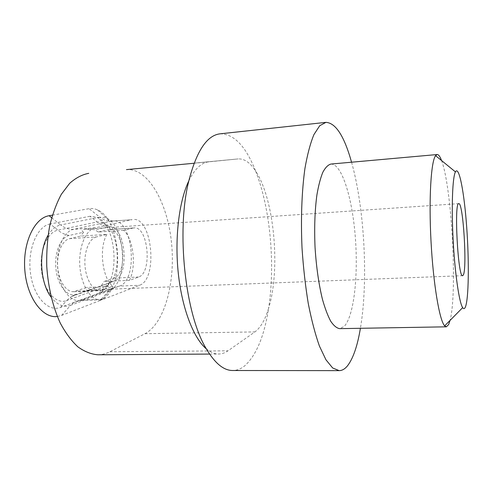 <?xml version="1.0" encoding="UTF-8"?>
<svg xmlns="http://www.w3.org/2000/svg" width="493" height="493" viewBox="0 0 493 493"><rect width="100%" height="100%" fill="white"/><g stroke="black" fill="none" stroke-linecap="round" stroke-linejoin="round"><path stroke-width="0.37" stroke-dasharray="2.46 1.85" d="M90.003 216.267L50.181 223.964L57.878 230.182C61.335 232.955 65.107 234.717 69.193 235.475L83.588 232.234C81.203 230.761 81.85 229.744 85.535 229.19L94.816 229.707L109.797 226.644C126.072 226.725 129.899 276.548 114.037 281.01L109.304 283.111L104.818 286.846L99.142 293.132L101.558 291.93C120.28 281.558 117.131 225.597 97.343 217.339L90.003 216.267L97.164 221.967C100.387 224.506 103.906 226.114 107.721 226.798M123.694 230.317L98.249 232.012L108.066 229.732L133.061 228.049L123.694 230.317C133.535 239.154 136.604 266.614 129.419 280.388L138.588 277.029C152.577 272.98 148.307 226.004 134.034 227.902L133.061 228.049M69.581 238.667L96.295 236.948L106.907 234.385L80.679 236.092L69.581 238.667C62.204 240.233 56.59 253.192 57.687 267.07C58.692 280.961 66.117 292.109 73.562 291.683L86.867 287.437L90.447 289.373L89.436 289.933L91.267 289.483L114.037 281.01M96.295 236.948C89.239 238.507 83.902 251.621 84.993 265.69C85.998 279.777 93.146 291.092 100.264 290.673L112.983 286.408L86.867 287.437M129.419 280.388L104.085 281.46L113.704 278.12C128.371 274.077 124.045 227.643 109.082 229.584L108.066 229.732M98.249 232.012L94.816 229.707M101.422 285.478L104.085 281.46M69.193 235.475C60.694 237.195 54.285 252.484 55.9 268.457C57.398 284.449 66.419 296.466 74.868 294.759L90.447 289.373M220.063 133.825C233.959 133.813 245.804 146.211 255.602 171.003C250.148 162.604 244.337 158.573 238.181 158.919L194.125 163.14L238.181 158.919M188.831 180.839C194.747 168.902 201.427 162.561 208.884 161.833L238.144 158.919M206.351 348.89C210.499 352.341 214.609 354.054 218.682 354.017C221.93 353.974 225.03 352.908 227.994 350.819L254.912 331.906C260.55 327.709 265.111 319.846 268.593 308.31C264.266 336.288 256.243 355.515 244.528 365.997C240.8 368.961 236.85 370.465 232.684 370.502M100.295 299.873L103.659 299.171L82.202 299.892L119.448 286.082L111.646 288.528L73.895 302.492L78.707 300.588L100.295 299.873C90.786 300.416 81.148 285.188 79.848 266.165C78.436 247.147 85.77 229.683 95.217 227.821L132.112 219.662L111.917 221.104L73.63 229.307C63.837 231.18 56.196 248.478 57.607 267.28C58.907 286.094 68.854 301.137 78.707 300.588L82.202 299.892L73.895 302.492L70.542 305.377L110.574 290.186C128.531 280.548 125.444 225.689 106.506 218.072L99.789 217.16C103.499 220.038 107.542 221.357 111.917 221.104L132.112 219.662M52.424 215.145L89.104 208.681C91.963 208.2 94.804 208.625 97.608 209.969C121.37 219.903 125.13 286.753 102.649 299.214L100.017 300.539L108.491 291.209L111.646 288.528L102.649 299.214M106.907 234.385C98.674 247.948 102.353 278.822 112.983 286.408M83.588 232.234L80.679 236.092M50.181 223.964C37.209 226.077 27.294 249.322 30.443 272.949C33.401 296.626 48.16 312.377 60.584 307.392L99.142 293.132M57.324 316.488L61.588 315.421L100.017 300.539M103.659 299.171L139.519 285.281C158.148 279.408 152.349 217.037 133.233 219.496M97.867 354.781C102.026 354.732 106.032 353.721 109.877 351.737L144.991 333.699C165.001 323.044 175.718 281.374 171.422 241.909C167.33 202.432 148.165 167.99 126.565 169.617M441.537 160.527C451.853 187.044 457.498 292.928 450.066 320.395M330.877 164.064C341.785 163.46 352.273 197.859 355.287 236.788C358.399 275.71 353.986 316.37 344.12 326.483L339.659 328.646M351.558 162.209C364.561 208.268 368.444 281.115 360.414 328.295M255.602 171.003C270.337 208.169 275.439 264.414 268.593 308.31C280.72 269.572 274.404 199.271 255.602 171.003M76.384 294.352L71.343 296.601L66.592 300.619C56.208 304.662 44.068 291.252 41.628 271.446C39.027 251.676 47.106 232.129 57.878 230.182L97.164 221.967L103.277 222.793C104.467 224.592 106.642 225.874 109.797 226.644M102.599 290.211L76.002 291.215M138.588 277.029L113.704 278.12M60.584 307.392L66.592 300.619L106.839 285.86C122.547 277.343 119.854 229.541 103.277 222.793L97.343 217.339M208.884 161.833L194.088 163.251M95.217 227.821L73.63 229.307C68.952 229.559 64.62 228.117 60.633 224.974L99.789 217.16L89.104 208.681M48.08 235.315C51.629 229.424 55.814 225.979 60.633 224.974L51.673 217.752M61.588 315.421L70.542 305.377C63.677 307.749 57.213 305.007 51.136 297.15M97.608 209.969L106.506 218.072C107.388 219.94 109.582 220.895 113.082 220.938C132.944 218.43 138.81 280.221 119.448 286.082L139.519 285.281M144.991 333.699L254.912 331.906M109.877 351.737L227.994 350.819M74.868 294.759L71.343 296.601L109.304 283.111L101.558 291.93M73.562 291.683L100.264 290.673M209.574 354.073L218.682 354.017M109.082 229.584L134.034 227.902M458.792 203.652L85.535 229.171M462.631 275.686L89.436 289.976"/><path stroke-width="0.74" d="M360.414 328.295C357.437 346.068 353.105 358.608 347.429 365.917C344.866 369.023 342.117 370.6 339.178 370.637L232.684 370.502C223.736 370.551 214.954 363.347 206.351 348.89C185.22 314.787 176.044 231.088 188.831 180.839C196.553 151.012 206.968 135.341 220.063 133.825L325.935 122.363C335.727 122.886 344.268 136.167 351.558 162.209M194.088 163.251L126.461 169.623M51.673 217.752L49.152 215.718L52.424 215.145M49.152 215.718C34.405 217.9 22.487 243.031 24.847 270.417C27.029 297.834 42.675 318.626 57.324 316.488M88.771 173.339C82.152 174.559 75.793 177.881 69.698 183.297L61.391 194.224C56.479 203.344 52.566 214.011 49.645 226.225C47.402 239.087 46.441 252.496 46.755 266.442C48.16 287.314 52.924 307.09 60.263 323.069C65.557 332.935 71.423 340.86 77.876 346.85C84.488 351.608 91.156 354.257 97.867 354.781L209.574 354.073M465.337 307.139C464.554 308.914 463.666 309.074 462.674 307.626C459.211 302.757 454.916 273.59 453.141 240.073C451.341 206.549 452.512 177.092 455.44 171.884C459.106 165.087 464.283 192.843 466.717 227.415C469.213 261.912 468.775 299.134 465.337 307.139M463.223 275.168L462.631 275.686C457.991 278.274 453.899 201.569 458.792 203.652C463.192 202.204 467.309 269.301 463.223 275.168M450.066 320.395L448.63 324.597L446.331 326.822L444.661 325.873C439.528 320.678 433.279 284.104 431.011 241.25C428.707 198.396 431.036 161.365 435.584 155.659L437.143 154.537C438.579 154.475 440.039 156.478 441.537 160.527M446.331 326.822L339.659 328.646C336.731 328.165 333.761 325.719 330.76 321.313C327.796 315.773 325.029 308.458 322.459 299.368C318.768 284.239 316.296 266.929 315.052 247.431C314.214 227.92 314.83 210.443 316.894 195.006C318.478 185.695 320.456 178.127 322.81 172.304C325.331 167.602 328.024 164.853 330.877 164.064L437.143 154.537M339.178 370.637L332.646 367.969L325.953 359.785L319.409 346.031C315.23 334.211 311.514 320.056 308.273 303.552C305.401 286.02 303.324 267.545 302.03 248.127C300.718 218.972 301.784 191.081 304.933 168.452C307.379 154.475 310.38 143.173 313.942 134.564L319.729 125.709L325.935 122.363M188.831 180.839C179.033 201.175 174.522 238.205 178.324 273.56C182.127 308.926 193.632 338.284 206.351 348.89M48.08 235.315C38.318 250.826 39.89 282.686 51.136 297.15M455.44 171.884L435.584 155.659M462.674 307.626L444.661 325.873"/></g></svg>

